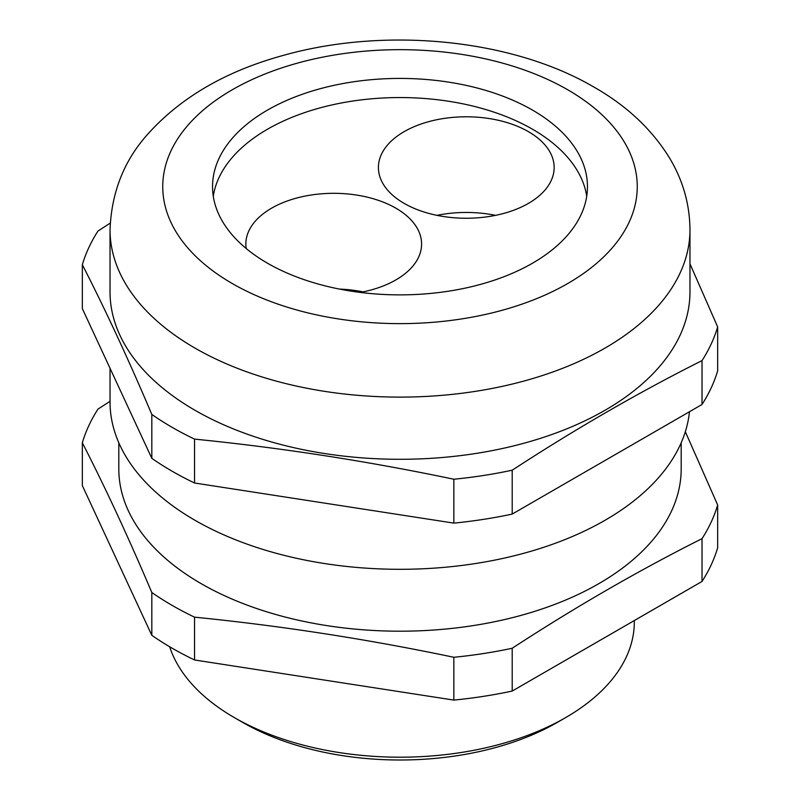 <?xml version="1.0" encoding="UTF-8"?>
<svg xmlns="http://www.w3.org/2000/svg" width="800" height="800" viewBox="0 0 800 800"><rect width="100%" height="100%" fill="white"/><g stroke="black" fill="none" stroke-linecap="round" stroke-linejoin="round"><path stroke-width="1.2" d="M360.23 292.42A87.87 50.73 0 0 0 421.59 244.05A87.87 50.73 0 0 0 395.86 208.17A87.87 50.73 0 0 0 300.1 197.18A87.87 50.73 0 0 0 245.85 244.05A87.87 50.73 0 0 0 246.2 248.52M528.41 131.65A87.87 50.73 0 0 0 432.65 120.65A87.87 50.73 0 0 0 378.41 167.52A87.87 50.73 0 0 0 404.14 203.39A87.87 50.73 0 0 0 499.9 214.39A87.87 50.73 0 0 0 554.15 167.52A87.87 50.73 0 0 0 528.41 131.65M495.56 215.35A87.87 50.73 0 0 0 436.99 215.35M565.69 717.57L557.41 722.36A222.61 128.52 180 0 1 242.59 722.36L234.31 717.57A234.32 135.28 0 0 0 565.69 717.57A234.32 135.28 0 0 0 634.32 621.91L634.32 620.55M532.55 110.12A187.46 108.23 0 0 0 328.26 86.66A187.46 108.23 0 0 0 212.54 186.65A187.46 108.23 0 0 0 267.45 263.18A187.46 108.23 0 0 0 471.74 286.64A187.46 108.23 0 0 0 587.46 186.65A187.46 108.23 0 0 0 532.55 110.12M586.72 196.22A187.46 108.23 0 0 0 532.55 129.25A187.46 108.23 0 0 0 335.99 104.06A187.46 108.23 0 0 0 213.28 196.22M194.96 410.26A289.97 167.41 0 0 0 510.97 446.55A289.97 167.41 0 0 0 689.97 291.88L689.97 229.7A289.97 167.41 180 0 1 510.97 384.37A289.97 167.41 180 0 1 194.96 348.08A289.97 167.41 180 0 1 110.03 229.7L110.03 291.88A289.97 167.41 0 0 0 194.96 410.26M110.03 368.28L110.03 401.89A289.97 167.41 0 0 0 194.96 520.27A289.97 167.41 0 0 0 503.04 558.38A289.97 167.41 0 0 0 689.47 411.74M118.81 442.79L118.81 468.85A281.19 162.34 0 0 0 201.17 583.65A281.19 162.34 0 0 0 507.61 618.84A281.19 162.34 0 0 0 681.19 468.85L681.19 442.79M194.54 617.16A322.19 186.02 180 0 1 172.18 605.41A322.19 186.02 180 0 1 151.82 592.5L151.82 635.31A322.19 186.02 180 0 0 194.54 659.97L453.84 700.09A322.19 186.02 180 0 0 512.2 691.06L702.02 581.46A322.19 186.02 180 0 0 717.66 547.77L717.66 504.96A322.19 186.02 180 0 1 702.02 538.66C638.75 570.44 575.48 606.98 512.2 648.25A322.19 186.02 180 0 1 453.84 657.28C367.41 639.16 280.97 625.79 194.54 617.16L194.54 659.97M685.33 431.73L717.66 504.96M689.97 263.82L717.66 326.91A322.19 186.02 180 0 1 702.02 360.6C638.75 392.39 575.48 428.92 512.2 470.2A322.19 186.02 180 0 1 453.84 479.23C367.41 461.11 280.97 447.74 194.54 439.11A322.19 186.02 180 0 1 172.18 427.36A322.19 186.02 180 0 1 151.82 414.45C128.66 359.8 105.5 309.9 82.34 264.74L82.34 308.62L151.82 458.33L151.82 414.45M151.82 592.5C128.66 537.85 105.5 487.95 82.34 442.79L82.34 485.6L151.82 635.31M702.02 538.66L702.02 581.46M512.2 691.06L512.2 648.25M82.34 442.79A322.19 186.02 180 0 1 97.98 409.1L110.03 401.32M453.84 657.28L453.84 700.09M717.66 326.91L717.66 370.8A322.19 186.02 180 0 1 702.02 404.49L512.2 514.08A322.19 186.02 180 0 1 453.84 523.11L194.54 483A322.19 186.02 180 0 1 151.82 458.33M512.2 470.2L512.2 514.08M702.02 404.49L702.02 360.6M82.34 264.74A322.19 186.02 180 0 1 97.98 231.05L110.19 223.16M194.54 439.11L194.54 483M453.84 523.11L453.84 479.23M169.66 646.75A234.32 135.28 0 0 0 234.31 717.57L242.59 722.36A222.61 128.52 180 0 1 242.59 722.35M363.01 291.88A87.87 50.73 0 0 0 339.5 289.09M232.24 283.51A237.25 136.98 0 0 0 567.76 283.51A237.25 136.98 0 0 0 567.76 89.79A237.25 136.98 0 0 0 232.24 89.79A237.25 136.98 0 0 0 232.24 283.51M689.97 229.7C689.74 204.22 682.95 180.35 669.6 158.08C651.96 129.44 626.81 105.81 594.12 87.18C511.16 38.54 384.05 26.63 282.21 55.7C224.96 71.55 179.89 97.99 147.02 135C123.81 161.15 111.48 192.72 110.03 229.7"/></g></svg>
